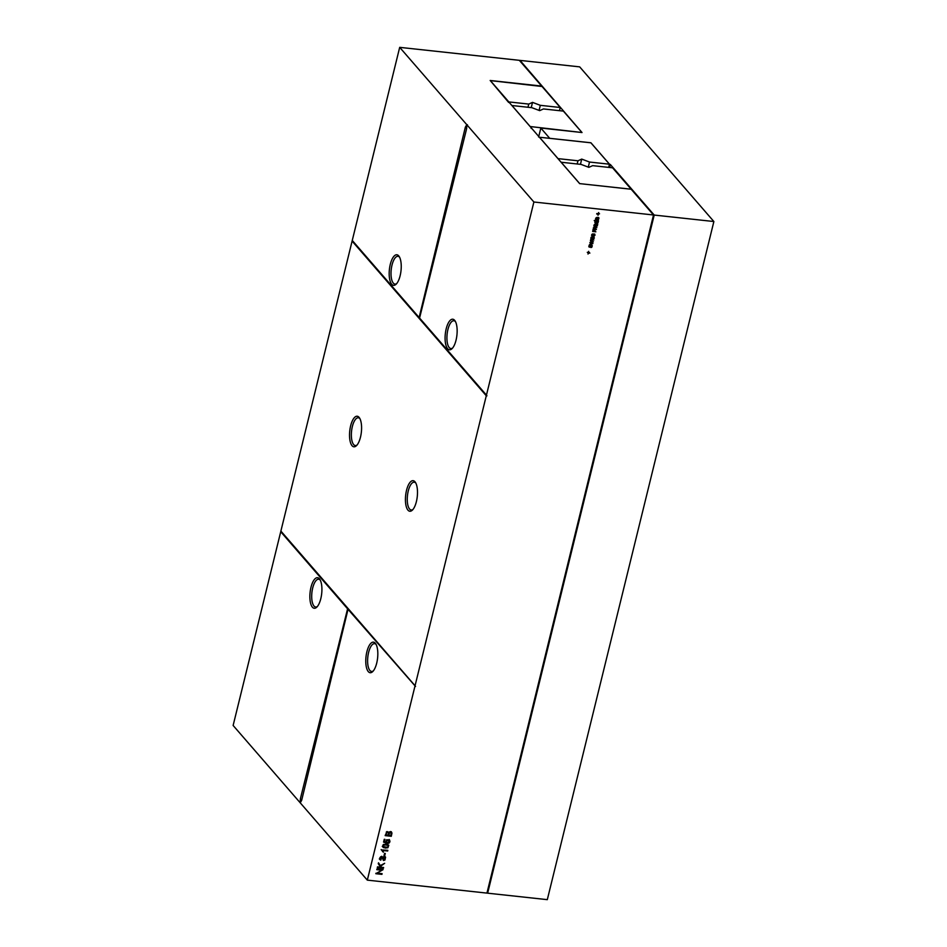 <?xml version="1.0" encoding="UTF-8"?>
<svg xmlns="http://www.w3.org/2000/svg" width="947" height="947" viewBox="0 0 947 947"><rect width="100%" height="100%" fill="white"/><g stroke="black" fill="none" stroke-linecap="round" stroke-linejoin="round"><path stroke-width="1.42" d="M581.943 132.521L530.178 126.531L511.96 105.519L531.883 107.686L539.683 110.633L543.448 108.941L563.382 111.107L581.943 132.497M531.149 128.39L531.48 127.028M540.429 137.339L590.892 142.808L609.454 164.198L589.519 162.044L581.73 159.096L577.954 160.789L558.02 158.623L539.802 137.623L540.429 137.339M608.672 167.382L609.454 164.198M588.276 167.11L589.519 162.044M577.173 163.973L577.954 160.789M580.44 164.328L581.73 159.096M608.732 167.394L609.513 164.21L610.377 164.541L654.211 215.064L487.646 893.187L487.089 892.536M609.655 167.489L610.377 164.541M609.513 164.21L590.928 142.784L549.722 138.321L540.82 128.058L582.026 132.533L520.033 60.395L579.682 66.87L713.872 221.527L654.211 215.064M713.872 221.527L547.307 899.65L487.646 893.187M538.63 137.007L540.82 128.058M490.25 80.578L542.027 86.485L560.245 107.496L540.323 105.33L532.522 102.383L528.757 104.075L508.823 101.921L490.262 80.519M559.464 110.681L560.245 107.496M527.964 107.26L528.757 104.075M539.08 110.408L540.323 105.33M531.243 107.615L532.522 102.383M612.579 167.808L630.809 188.82L630.181 189.104L579.718 183.623L561.157 162.233L581.079 164.399L588.88 167.347L592.656 165.654L612.579 167.808M352.781 241.047L352.106 241.094L280.88 531.078L415.058 685.735L486.285 395.763L486.936 395.834L486.45 395.112L533.883 202.007L653.513 214.981L631.164 189.234L579.718 183.623M414.904 686.386L367.318 880.13L300.223 802.807L301.667 800.322L348.034 609.312L415.544 686.457L348.034 609.312M376.717 663.089A15.377 5.836 -83.8 0 0 375.687 643.735A15.377 5.836 -83.8 0 0 366.004 656.792A15.377 5.836 -83.8 0 0 372.668 671.624A15.377 5.836 -83.8 0 0 376.717 663.089M367.318 880.13L486.947 893.104L653.513 214.981M280.726 531.729L347.585 608.803L300.365 798.83L300.223 802.807L233.128 725.473L280.726 531.729L281.389 531.669M415.058 685.735L415.544 686.457M384.565 853.389L385.275 853.472L384.707 855.745L384.009 855.674L384.565 853.389M387.832 850.323L387.666 851.022L382.896 850.513L383.417 852.182L381.605 850.11L387.832 850.323M382.257 850.891L381.605 850.11M387.489 843.919L388.353 845.86L387.477 847.21L383.559 847.648L382.73 846.867L383.109 844.819L386.246 844.026L388.779 845.221L387.927 847.719L385.251 848.062L382.73 846.867M389.596 840.025L389.951 841.694L389.146 843.008L387.725 843.469L389.253 841.623L388.14 840.084L386.471 841.267L386.542 843.161L383.571 842.108L384.269 839.302L384.967 839.385L384.411 841.634L385.938 842.203L386.696 839.764L389.631 840.048M388.661 840.001L386.636 839.764L386.045 841.481L386.897 842.475M391.289 836.284L385.169 835.621L386.98 831.561L389.028 832.318L390.697 831.537L391.987 832.993L391.289 836.284L385.287 835.159M597.095 223.445L595.379 223.267L594.87 222L595.568 221.184L594.231 220.533L598.504 220.994L597.794 223.019L596.74 223.03M597.948 220.935L598.173 222.356L597.344 222.509M596.646 222.924L594.905 222.734M597.297 225.942L595.722 226.771L595.367 224.569L594.74 226.641L594.041 225.86L595.095 224.06L597.723 224.19L597.297 225.942L597.155 224.167M594.124 224.759L594.976 226.167M592.668 231.459L593.781 227.552L596.882 227.635L593.805 228.381L596.421 229.47L593.355 230.228L595.852 231.814L592.668 231.459M592.905 229.707L593.662 230.973M593.355 227.872L594.562 229.269M593.449 228.985L593.343 228.239M590.679 242.657L592.976 243.521L589.425 244.669L592.242 243.722L589.874 242.834L592.609 241.994L590.455 240.491L593.39 241.852L590.336 242.266M590.526 240.183L593.828 240.041L590.526 240.183M594.775 234.11L595.012 235.211L593.722 236.371L594.515 234.619L592.36 236.099L591.946 234.347L592.834 233.873L592.42 235.602L593.805 233.98L594.775 234.11L594.112 235.554M591.745 234.43L592.42 235.602M594.515 234.619L593.852 233.968M591.709 237.484L591.697 238.549L593.082 236.928L594.053 237.058L594.29 238.159L593 239.319L593.793 237.567L591.638 239.046L590.975 237.875L592.112 236.821L591.378 237.105M593.793 237.567L593.13 236.916M594.053 237.058L593.378 238.502M591.023 237.377L592.088 238.987M588.892 252.494L589.863 253.109L588.762 252.991L588.004 254.045L588.276 252.932L587.294 252.328L588.395 252.447L588.667 251.334L588.501 252.044M591.768 245.794L589.235 247.143L589.579 245.178L589.673 246.776L591.555 245.095L592.289 245.758L591.804 247.25L590.987 247.546L591.78 246.327L591.106 245.143M592.029 245.297L591.366 246.729M588.998 245.616L590.064 247.214M596.397 217.632L597.888 217.396L597.308 219.728L598.528 218.852L598.374 217.467L598.978 218.011L598.326 219.941L595.9 219.68L596.397 217.632L596.823 219.68L596.918 217.419M597.936 213.62L598.693 212.566L598.421 213.667L599.522 213.797L598.303 214.164L598.031 215.265L597.817 214.117L596.717 213.986L597.936 213.62M376.977 868.967L383.097 869.63L377.095 873.122L382.103 873.667L381.925 874.365L375.817 873.702L381.819 870.21L376.811 869.666L376.977 868.967M377.498 866.86L380.611 867.203L378.267 863.723L378.492 862.824L380.374 865.605L384.648 863.309L380.73 866.138L381.511 867.298L383.606 867.523L383.44 868.221L377.32 867.559L377.498 866.86M382.245 856.775L382.576 857.449L384.375 856.431L385.583 857.177L384.956 860.018L383.547 860.492L385.086 858.621L384.198 857.142L382.683 858.87L381.463 857.201L380.777 857.437L380.753 860.184L379.747 859.426L380.789 856.644L382.576 857.449L381.795 856.266M380.067 858.645L380.753 860.184L379.747 859.426M382.043 857.674L381.014 856.68L381.594 857.153L381.014 856.68L379.901 857.674L381.096 859.497M384.979 857.58L383.748 856.621L382.091 858.325M384.375 856.431L385.251 856.786M376.148 644.516A13.98 5.303 -83.8 0 0 374.598 643.664A13.98 5.303 -83.8 0 0 367.815 656.993A13.98 5.303 -83.8 0 0 371.579 671.459A13.98 5.303 -83.8 0 0 373.284 670.949M320.808 598.646A15.377 5.836 -83.8 0 0 319.778 579.292A15.377 5.836 -83.8 0 0 310.095 592.349A15.377 5.836 -83.8 0 0 316.76 607.181A15.377 5.836 -83.8 0 0 320.808 598.646M533.883 202.007L466.788 124.684L465.344 127.17L419.13 317.529L352.26 240.455L399.693 47.35L519.323 60.324L541.66 86.07L490.179 80.483L508.634 102.43M579.671 183.647L508.764 101.909M300.909 801.612L300.992 799.339M348.117 609.323L281.366 531.8M486.45 395.112L419.58 318.038L466.634 128.65L466.788 124.684L399.693 47.35M456.04 340.174A15.377 5.836 -83.8 0 0 455.01 320.82A15.377 5.836 -83.8 0 0 445.315 333.877A15.377 5.836 -83.8 0 0 451.979 348.709A15.377 5.836 -83.8 0 0 456.04 340.174M466.303 128.176L466.741 125.939M352.746 241.165L486.936 395.834M352.106 241.094L486.285 395.763M416.384 501.638A15.377 5.836 -83.8 0 0 415.354 482.283A15.377 5.836 -83.8 0 0 405.659 495.34A15.377 5.836 -83.8 0 0 412.324 510.161A15.377 5.836 -83.8 0 0 416.384 501.638M360.476 437.194A15.377 5.836 -83.8 0 0 359.446 417.84A15.377 5.836 -83.8 0 0 349.751 430.897A15.377 5.836 -83.8 0 0 356.415 445.717A15.377 5.836 -83.8 0 0 360.476 437.194M384.707 853.413L384.127 855.224M387.276 850.264L382.458 849.992L382.564 851.625M381.807 850.382L381.168 849.601M383.109 847.127L382.28 846.346M389.146 839.504L389.501 841.185L387.276 842.948M386.435 841.99L386.104 842.641L383.653 841.788M384.399 839.326L384.411 841.634M391.419 831.786L390.839 835.763M595.805 221.468L595.497 222.687L597.249 222.865L597.557 221.657L594.219 220.568M597.415 220.911L597.723 221.847M596.397 226.191L595.272 226.25M594.479 225.765L593.793 225.836M596.314 227.576L593.805 227.387M593.449 228.452L594.112 228.76L593.449 228.452M595.864 229.411L593.189 229.292M595.414 231.257L592.786 231.009M592.242 243.722L589.957 242.527M592.609 241.994L590.407 240.716M593.272 239.982L590.644 239.733M592.372 235.519L591.532 235.448M591.638 238.466L590.81 238.395M589.425 252.553L588.217 252.873M588.276 252.932L587.294 252.364M589.626 246.694L588.785 246.634M598.528 217.502L597.877 219.432L595.45 219.159M598.966 213.726L597.758 214.046M597.817 214.117L596.823 213.537M382.529 869.571L381.795 870.186M381.546 873.608L375.923 873.252M381.819 870.21L376.918 869.216M378.457 862.93L380.374 865.605M380.351 865.582L381.511 867.298M383.05 867.464L377.439 867.109M385.133 856.656L385.322 858.207L383.097 859.971M379.96 858.491L380.647 858.988L379.96 858.491M380.303 859.675L379.297 858.917M347.585 608.803L348.236 608.862M320.24 580.073A13.98 5.303 -83.8 0 0 318.689 579.221A13.98 5.303 -83.8 0 0 311.906 592.55A13.98 5.303 -83.8 0 0 315.671 607.015A13.98 5.303 -83.8 0 0 317.375 606.518M400.131 275.731A15.377 5.836 -83.8 0 0 399.101 256.377A15.377 5.836 -83.8 0 0 389.406 269.433A15.377 5.836 -83.8 0 0 396.071 284.266A15.377 5.836 -83.8 0 0 400.131 275.731M359.896 418.621A13.98 5.303 -83.8 0 0 358.345 417.769A13.98 5.303 -83.8 0 0 351.562 431.086A13.98 5.303 -83.8 0 0 355.326 445.552A13.98 5.303 -83.8 0 0 357.031 445.054M399.551 257.158A13.98 5.303 -83.8 0 0 398 256.306A13.98 5.303 -83.8 0 0 391.218 269.635A13.98 5.303 -83.8 0 0 394.982 284.1A13.98 5.303 -83.8 0 0 396.686 283.591M455.46 321.601A13.98 5.303 -83.8 0 0 453.909 320.749A13.98 5.303 -83.8 0 0 447.126 334.078A13.98 5.303 -83.8 0 0 450.89 348.543A13.98 5.303 -83.8 0 0 452.595 348.034M415.804 483.065A13.98 5.303 -83.8 0 0 414.253 482.212A13.98 5.303 -83.8 0 0 407.47 495.53A13.98 5.303 -83.8 0 0 411.235 509.995A13.98 5.303 -83.8 0 0 412.939 509.498M466.788 124.684L467.427 124.755M465.77 127.656L466.409 127.727M465.344 127.17L465.995 127.241M387.868 845.269L383.642 844.369L382.943 845.28L383.571 846.772L387.453 847.186L388.104 846.298L387.891 845.292L384.091 844.878L383.571 846.772M391.229 832.78L390.034 831.715L388.945 832.235L388.661 835.278L390.756 835.503L391.265 833.301L389.856 832.306L388.661 835.278M388.459 832.898L386.707 831.703L386.045 834.994L387.962 835.207L388.317 833.751L388.258 832.354L386.707 831.703M597.521 221.61L595.355 220.959M594.917 221.539L595.509 222.711M595.71 224.143L596.006 226.309L596.847 225.208L595.71 224.143L596.847 225.208M596.148 224.652L595.912 226.084L595.462 225.564L596.006 226.321M595.746 218.13L596.823 219.68M387.157 832.212L386.269 832.129M386.707 832.638L386.045 834.994M595.047 222.178L596.314 223.03M597.273 217.834L596.657 217.988"/></g></svg>
